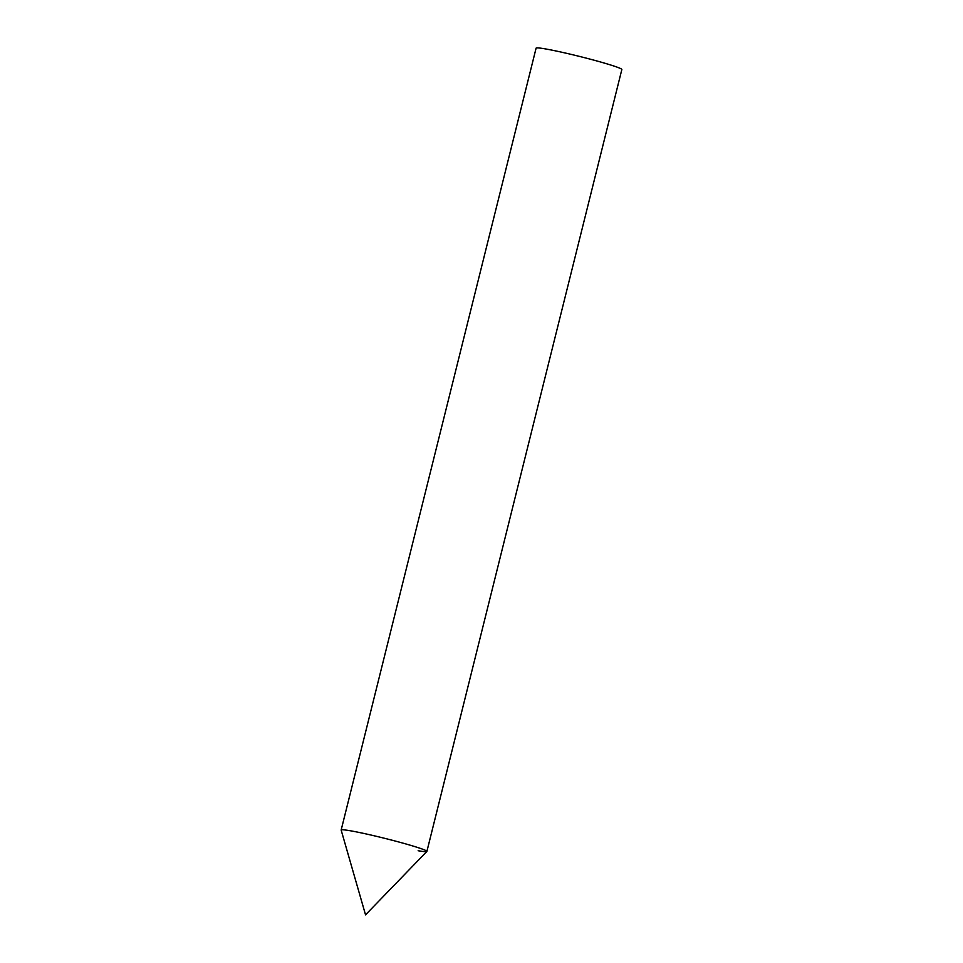 <?xml version="1.0" encoding="UTF-8"?>
<svg xmlns="http://www.w3.org/2000/svg" width="963" height="963" viewBox="0 0 963 963"><rect width="100%" height="100%" fill="white"/><g stroke="black" fill="none" stroke-linecap="round" stroke-linejoin="round"><path stroke-width="1.44" d="M426.85 851.473A44.178 2.48 -166 0 0 409.997 845.141A44.178 2.48 -166 0 0 364.64 833.621A44.178 2.48 -166 0 0 341.167 830.118L365.543 914.85L426.85 851.473M426.898 851.4L621.845 69.529A44.178 2.48 14 0 0 592.955 59.899A44.178 2.48 14 0 0 544.853 48.812A44.178 2.48 14 0 0 536.102 48.15L341.155 830.034A44.178 2.48 14 0 1 349.918 830.696A44.178 2.48 14 0 1 398.02 841.782A44.178 2.48 14 0 1 426.898 851.4A44.178 2.48 14 0 1 418.147 850.738"/></g></svg>
